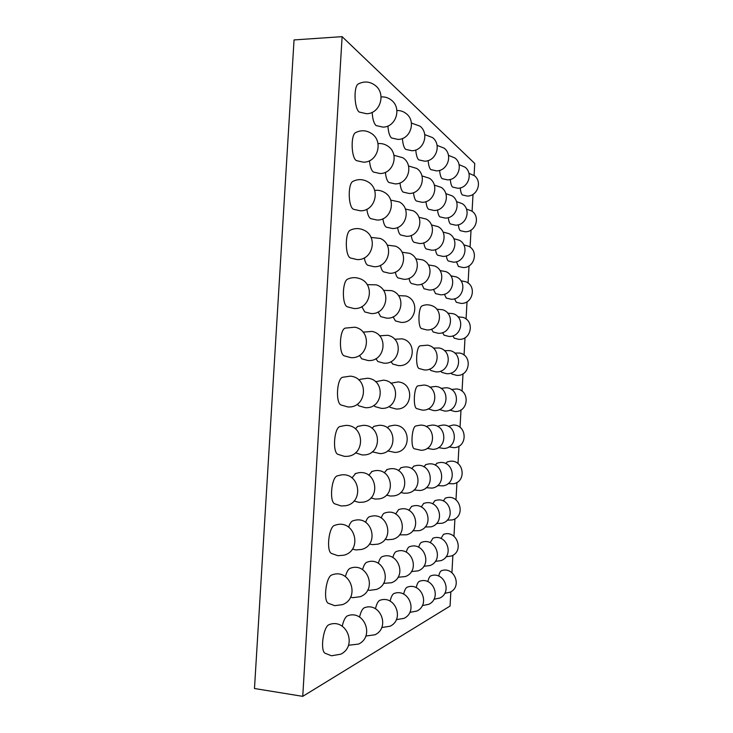 <?xml version="1.0" encoding="UTF-8"?>
<svg xmlns="http://www.w3.org/2000/svg" width="733" height="733" viewBox="0 0 733 733"><rect width="100%" height="100%" fill="white"/><g stroke="black" fill="none" stroke-linecap="round" stroke-linejoin="round"><path stroke-width="1.1" d="M474.077 175.434L474.746 163.477L342.109 36.65L294.043 39.93L254.479 688.516L302.747 696.35L450.062 606.054L450.85 591.806M342.109 36.65L302.747 696.35M451.922 572.629L452.893 555.257M453.956 536.217L454.927 518.79M455.981 499.869L456.952 482.406M458.006 463.577L458.977 446.113M460.031 427.348L461.002 409.894M462.047 391.184L463.018 373.766M464.062 355.074L465.024 337.721M466.069 319.029L467.031 301.758M468.075 283.039L469.038 265.877M470.082 247.113L471.035 230.08M472.079 211.241L473.023 194.364M460.26 187.895C460.626 191.634 461.314 193.979 462.331 194.932L467.251 196.05C477.339 196.426 482.561 181.866 474.471 175.746L468.9 173.29M458.327 224.774C458.739 227.972 459.408 229.924 460.324 230.638L460.663 230.794M456.43 261.736L458.437 266.482M454.579 298.771L456.311 302.28M452.792 335.87L454.295 338.206M451.125 373.005L451.986 374.096L456.668 375.36C469.917 376.579 472.84 355.468 459.756 353.059L454.717 353.059M449.769 410.086L454.707 411.479C468.726 412.67 470.485 389.974 456.467 388.939L451.409 389.507M448.981 446.883L453.984 447.671C468.057 447.267 467.196 424.462 453.15 425.012L448.349 426.368M447.359 461.872L445.765 463.604M448.284 217.619C448.715 221.073 449.448 223.198 450.465 223.996L455.477 225.141C466.39 225.654 471.548 209.601 462.303 203.692L456.494 201.602M446.315 255.881C446.782 258.731 447.469 260.435 448.376 261.003L448.504 261.067M444.381 294.226L446.287 298.093M442.521 332.635L444.198 335.247M440.79 371.081L441.779 372.373L446.635 373.683C460.324 374.93 463.348 353.095 449.815 350.612L444.4 350.649M439.324 409.49L444.583 411.048C459.078 412.276 460.901 388.792 446.415 387.73L440.982 388.389M438.453 447.597L443.822 448.495C458.372 448.074 457.493 424.471 442.97 425.048L438.719 425.846L437.876 426.588M436.987 463.183L435.2 465.153M437.519 209.922C437.977 213.679 438.774 215.988 439.901 216.876L445.114 218.067C456.402 218.571 461.689 201.942 452.124 195.821L445.829 193.64M435.466 249.586C435.961 252.693 436.721 254.562 437.729 255.194L437.876 255.258M433.45 289.333L435.549 293.594M431.517 329.144L433.139 331.985L438.197 333.277C451.519 334.358 455.45 313.522 442.613 309.729L436.749 309.216M429.694 369.011L430.83 370.513L435.878 371.878C450.053 373.17 453.168 350.557 439.168 347.983L433.331 348.083M428.127 408.831L433.734 410.59C448.733 411.854 450.639 387.537 435.631 386.428L429.785 387.198M427.156 448.349L432.928 449.375C448 448.944 447.103 424.499 432.058 425.094L427.641 425.919L426.643 426.835M425.864 464.594L423.857 466.829M425.946 201.63C426.432 205.707 427.302 208.245 428.548 209.226L433.991 210.472C445.682 210.957 451.107 193.723 441.193 187.373L434.339 185.101M423.802 242.788C424.334 246.196 425.167 248.249 426.285 248.954L426.45 249.037M421.704 284.047L424.022 288.775M422.162 305.863C418.305 307.072 417.718 327.165 421.493 328.567L426.753 329.923C440.56 331.023 444.61 309.418 431.306 305.496C428.209 304.47 425.158 304.589 422.162 305.863M420.018 345.839C416.133 346.993 415.299 367.059 419.065 368.525L424.325 369.945C439.012 371.274 442.237 347.827 427.724 345.161L420.018 345.839M417.874 385.879C413.98 386.978 412.881 407.053 416.637 408.583L422.08 410.086C437.628 411.405 439.608 386.181 424.05 385.036L417.874 385.879M415.73 426.001C411.818 427.046 410.462 447.157 414.209 448.743L421.218 450.319C436.85 449.87 435.933 424.517 420.339 425.131L415.73 426.001M413.916 466.106L411.662 468.653M413.476 192.66C413.989 197.104 414.942 199.889 416.335 200.998L422.025 202.29C434.147 202.766 439.708 184.863 429.419 178.266L421.942 175.902M411.231 235.44C411.799 239.178 412.716 241.441 413.971 242.238L414.163 242.33M409.032 278.32C409.61 281.16 410.425 282.901 411.47 283.515L411.598 283.579M401.043 467.736L398.495 470.641M399.998 182.92C400.53 187.795 401.583 190.855 403.15 192.11L409.115 193.457C421.686 193.915 427.403 175.306 416.711 168.434L408.51 165.979M397.634 227.459C398.248 231.573 399.256 234.084 400.667 234.991L400.887 235.082M395.334 272.09C395.957 275.26 396.865 277.193 398.046 277.899L398.193 277.972M393.108 316.821L395.38 320.917L401.125 322.392C416.014 323.546 420.321 300.237 405.972 295.995L398.44 295.601M391.001 361.607L392.705 364.054L398.44 365.611C414.292 367.031 417.746 341.725 402.087 338.838L394.647 339.232M389.104 406.375L390.02 407.31L395.957 408.977C412.752 410.398 414.896 383.148 398.101 381.911L390.79 383.222M387.665 450.887L394.977 452.444C411.864 451.959 410.911 424.563 394.07 425.232L389.04 426.185L387.4 427.861M387.134 469.496L384.257 472.822M385.384 172.319C385.934 177.67 387.097 181.06 388.856 182.48L395.133 183.891C408.208 184.331 414.072 164.943 402.939 157.787L393.914 155.249M382.901 218.755C383.542 223.308 384.669 226.103 386.264 227.129L386.511 227.239M380.473 265.3C381.151 268.837 382.159 271.008 383.496 271.815L383.661 271.888M378.127 311.946L380.684 316.61L386.703 318.159C402.206 319.341 406.659 295.069 391.715 290.644L383.478 290.341M375.91 358.648L377.861 361.534L383.872 363.174C400.383 364.64 403.965 338.289 387.656 335.283L379.529 335.824M373.876 405.349L375.03 406.595L381.252 408.345C398.752 409.82 400.997 381.444 383.496 380.152L375.598 381.756M372.245 451.821L380.207 453.635C397.799 453.122 396.837 424.59 379.282 425.287L374.013 426.294L372.089 428.329M372.062 471.401L368.8 475.231M369.487 160.719C370.046 166.62 371.338 170.386 373.335 172.017L379.951 173.51C393.566 173.904 399.577 153.692 387.968 146.215C384.944 144.117 381.627 143.247 377.999 143.604M366.857 209.235C367.545 214.293 368.791 217.408 370.605 218.59L370.898 218.718M364.301 257.86C365.025 261.828 366.152 264.274 367.682 265.199L367.874 265.282M361.827 306.586L364.704 311.919L371.045 313.55C387.207 314.769 391.807 289.453 376.212 284.835L367.169 284.642M359.472 355.386L361.717 358.794L368.039 360.526C385.274 362.047 388.994 334.55 371.97 331.408L363.064 332.141M357.301 404.176L358.721 405.816L365.263 407.667C383.533 409.206 385.879 379.593 367.609 378.237L360.187 379.3L359.051 380.198M355.468 452.792L362.01 454.927L364.145 454.936C382.516 454.396 381.536 424.618 363.211 425.342L357.667 426.414L355.395 428.887M355.679 473.472L351.95 477.907M355.688 132.572C350.557 134.78 351.189 157.897 356.403 160.609L363.412 162.176C377.605 162.543 383.771 141.414 371.631 133.589C366.482 130.208 361.167 129.869 355.688 132.572M353.581 209.308L360.279 210.802C375.259 211.434 381.133 188.802 367.709 181.729C362.872 179.081 357.979 178.934 353.031 181.308C347.68 183.497 348.138 207.155 353.535 209.281L353.874 209.427M350.429 257.979L357.127 259.583C373.005 260.508 378.411 236.108 363.595 230.015C359.161 228.064 354.754 228.11 350.374 230.144C344.922 232.26 344.996 255.881 350.429 257.979L350.649 258.08M347.735 279.09C342.21 281.115 341.835 304.598 347.268 306.806L353.957 308.529C370.852 309.775 375.598 283.323 359.307 278.494C355.368 277.193 351.51 277.386 347.735 279.09M345.087 328.137C339.516 330.061 338.683 353.48 344.098 355.798L350.768 357.64C368.781 359.207 372.657 330.482 354.845 327.193L345.087 328.137M342.448 377.293C336.832 379.117 335.531 402.527 340.918 404.955L347.809 406.925C366.931 408.528 369.395 377.568 350.282 376.157L342.448 377.293M339.81 426.542C334.156 428.274 332.388 451.73 337.739 454.277L344.354 456.347L346.608 456.357C365.831 455.789 364.832 424.645 345.664 425.406L339.81 426.542M337.794 475.735L337.171 475.909C331.49 477.522 329.254 501.106 334.55 503.754L341.138 505.953L345.344 505.77C364.448 503.067 360.077 472.052 341.074 474.957L337.171 475.909M450.291 179.438C450.676 183.47 451.427 186.008 452.545 187.062L457.667 188.234C468.085 188.583 473.436 173.529 465.07 167.188L459.041 164.613M439.617 170.358C440.011 174.711 440.835 177.468 442.063 178.632L447.405 179.851C458.18 180.19 463.659 164.595 455.001 158.026L448.449 155.323M428.136 160.564C428.548 165.273 429.446 168.288 430.812 169.589L436.392 170.862C447.542 171.174 453.159 154.993 444.189 148.185L437.051 145.354M415.767 149.981C416.197 155.094 417.169 158.383 418.699 159.849L424.535 161.178C436.089 161.462 441.862 144.658 432.543 137.584L424.737 134.615M402.399 138.5C402.838 144.071 403.91 147.681 405.615 149.33L411.754 150.723C423.738 150.98 429.648 133.507 419.963 126.14L411.405 123.043M387.913 126.003C388.343 132.087 389.525 136.063 391.449 137.941L397.918 139.407C410.37 139.627 416.426 121.421 406.348 113.734C403.581 111.48 400.429 110.408 396.901 110.509M372.162 112.341C372.575 119.021 373.876 123.419 376.056 125.563L382.892 127.111C395.847 127.285 402.05 108.292 391.532 100.256C388.463 97.764 384.981 96.646 381.078 96.921M358.345 83.938C353.443 86.155 354.222 108.796 359.271 112.067L366.518 113.716C380.033 113.826 386.383 93.971 375.378 85.55C370 81.464 364.319 80.923 358.345 83.938M445.325 498.119L443.328 500.996M446.031 556.778L451.354 556.017C464.685 551.243 456.677 529.4 443.483 534.366L440.973 538.489M441.523 570.732L441.257 570.824C440.286 571.355 439.424 573.105 438.664 576.074M435.31 561.368L441.055 560.617C454.845 555.669 446.608 533.056 432.946 538.196L430.207 542.704M430.931 575.826L430.628 575.918C429.565 576.514 428.631 578.429 427.806 581.635M421.457 542.374L421.429 542.383C420.412 542.841 419.487 544.463 418.662 547.258M419.578 581.278L419.249 581.388C418.067 582.057 417.04 584.137 416.161 587.637M409.316 546.781L409.289 546.8C408.153 547.313 407.136 549.099 406.238 552.169M407.392 587.142L407.007 587.261C405.697 588.003 404.57 590.294 403.617 594.106M396.232 551.546L396.205 551.555C394.931 552.132 393.804 554.121 392.824 557.501M394.262 593.455L393.823 593.593C392.366 594.436 391.12 596.946 390.093 601.124M434.871 500.685L432.662 503.873M382.104 556.677L382.067 556.695C380.638 557.355 379.382 559.554 378.32 563.301M380.07 600.281L379.575 600.428C377.935 601.381 376.56 604.157 375.452 608.756M423.665 503.443L421.218 506.979M366.784 562.248L366.747 562.266C365.116 563.017 363.724 565.482 362.569 569.642M364.704 607.675L364.136 607.849C362.276 608.931 360.746 612.009 359.555 617.076M411.616 506.402L408.904 510.342M350.127 568.313L350.072 568.322C348.23 569.193 346.672 571.96 345.399 576.605M348.45 645.278L358.593 644.06C374.902 636.473 364.136 609.343 347.534 615.83L347.332 615.912C345.225 617.159 343.52 620.594 342.238 626.202M398.642 509.591L395.618 513.998M331.93 574.919L331.884 574.938C326.194 576.358 323.006 600.373 328.173 603.222L334.688 605.669L342.403 604.661C360.755 598.018 350.337 567.983 332.186 574.837L331.884 574.938M328.989 624.718C323.381 626.623 320.009 650.327 324.985 653.195L331.453 655.778L340.671 654.212C357.768 646.24 346.627 617.837 329.227 624.617L328.989 624.718M384.623 513.036L384.394 513.109C383.24 513.622 382.186 515.253 381.242 517.984M369.432 516.765L369.175 516.847C367.856 517.443 366.674 519.276 365.639 522.354M352.903 520.833L352.61 520.925C351.098 521.612 349.778 523.692 348.633 527.164M334.871 525.259L334.532 525.369C328.842 526.89 326.121 550.657 331.362 553.406L337.913 555.724L343.951 555.193C362.753 550.446 355.212 519.825 336.566 524.773L334.532 525.369M460.452 230.712L465.143 231.747C475.717 232.269 480.738 216.748 471.795 211.031L466.435 209.042M458.345 266.436L463.036 267.527C474.159 268.205 478.878 251.547 468.992 246.38L463.787 244.859M456.228 302.243L460.92 303.389C472.666 304.241 476.963 286.264 466.041 281.811L460.947 280.776M454.112 338.133L458.803 339.333C471.255 340.359 474.957 320.898 462.963 317.362L457.914 316.821M448.147 483.569L453.205 483.807C467.168 481.856 463.751 459.17 449.851 461.286L447.13 461.937M448.404 261.012L453.278 262.139C464.759 262.826 469.615 245.601 459.389 240.25L453.764 238.665M446.195 298.047L451.07 299.229C463.201 300.099 467.617 281.509 456.329 276.909L450.832 275.837M443.987 335.164L448.853 336.41C461.726 337.464 465.537 317.334 453.141 313.678L447.707 313.147M437.555 485.576L442.998 485.887C457.447 483.862 453.929 460.388 439.553 462.578L436.721 463.256M437.748 255.212L442.814 256.376C454.698 257.063 459.683 239.224 449.1 233.68L443.007 232.04M435.448 293.548L440.515 294.776C453.067 295.656 457.612 276.414 445.93 271.641L439.983 270.55M426.194 487.72L432.058 488.114C447.02 486.016 443.401 461.698 428.512 463.971L425.571 464.667M426.313 248.973L431.59 250.182C443.896 250.869 449.008 232.37 438.05 226.634L431.425 224.93M423.903 288.72L429.181 290.002C442.182 290.891 446.855 270.935 434.751 265.997L428.301 264.888M413.962 490.01L420.302 490.505C435.823 488.334 432.085 463.109 416.646 465.455L413.586 466.197M413.998 242.256L419.505 243.512C432.268 244.19 437.528 224.994 426.148 219.03L418.928 217.28M411.47 283.515L416.976 284.853C430.463 285.751 435.274 265.044 422.712 259.903L415.693 258.795M400.759 492.466L404.176 493.245L407.64 493.089C423.747 490.826 419.908 464.621 403.874 467.068L400.676 467.828M400.704 235.009L406.458 236.31C419.707 236.988 425.113 217.032 413.293 210.829L405.395 209.033M398.046 277.899L403.801 279.291C417.819 280.198 422.767 258.676 409.71 253.334L402.041 252.225M386.465 495.105L390.332 496.039L393.951 495.875C410.718 493.52 406.751 466.252 390.066 468.799L386.722 469.606M386.3 227.148L392.338 228.513C406.119 229.182 411.671 208.401 399.366 201.942L390.689 200.109M383.496 271.815L389.525 273.272C404.121 274.188 409.216 251.776 395.628 246.215L387.207 245.124M370.935 497.936L375.314 499.063L379.108 498.898C396.58 496.433 392.494 468.021 375.104 470.678L371.594 471.53M370.651 218.617L377 220.037C391.358 220.697 397.066 199.028 384.229 192.275C381.242 190.562 378.054 189.948 374.655 190.424M367.682 265.199L374.022 266.72C389.232 267.646 394.482 244.281 380.308 238.463L371.045 237.419M354.012 500.996L358.978 502.362L362.963 502.187C381.215 499.604 376.991 469.954 358.831 472.721L355.139 473.619M447.176 520.183L452.343 519.917C466.041 516.49 460.223 494.152 446.617 497.744L445.206 498.156M444.702 593.373L450.227 592.154C462.615 586.437 453.965 565.839 441.339 570.778M433.909 599.273L439.873 598.018C452.701 592.099 443.795 570.76 430.729 575.881M423.802 566.297L430.005 565.546C444.308 560.415 435.805 536.977 421.658 542.301L421.429 542.383M422.309 605.586L428.778 604.304C442.063 598.165 432.901 576.037 419.349 581.342M411.405 571.575L418.14 570.851C432.974 565.519 424.205 541.183 409.527 546.717L409.289 546.8M409.82 612.367L416.839 611.065C430.637 604.679 421.191 581.709 407.127 587.206M398.019 577.256L405.349 576.559C420.769 571.016 411.717 545.719 396.452 551.473L396.205 551.555M396.324 619.66L403.984 618.35C418.323 611.707 408.574 587.82 393.96 593.528M436.52 523.49L442.091 523.252C456.265 519.706 450.273 496.58 436.199 500.309L434.733 500.731M383.515 583.376L391.523 582.735C407.575 576.953 398.211 550.62 382.333 556.604L382.067 556.695M381.701 627.53L390.075 626.229C405.019 619.293 394.95 594.417 379.731 600.364M425.085 527.018L431.096 526.825C445.792 523.151 439.608 499.191 425.03 503.049L423.5 503.489M367.746 590.001L369.579 590.349L376.533 589.424C393.282 583.386 383.588 555.926 367.022 562.174L366.747 562.266M365.804 636.042L375.003 634.769C390.588 627.521 380.189 601.573 364.31 607.776M412.78 530.811L419.285 530.674C434.532 526.853 428.154 501.995 413.027 505.999L411.442 506.457M350.557 597.175L352.903 597.67L360.215 596.708C377.733 590.377 367.691 561.689 350.365 568.231L350.072 568.322M399.485 534.879L406.558 534.815C422.391 530.848 415.813 505.01 400.108 509.169L398.44 509.655M385.091 539.259L387.62 539.763L392.806 539.296C409.289 535.154 402.49 508.271 386.135 512.596L384.394 513.109M369.45 543.987L372.446 544.637L377.889 544.152C395.078 539.827 388.05 511.799 370.999 516.316L369.175 516.847M352.399 549.099L355.945 549.942L361.671 549.429C379.621 544.903 372.346 515.638 354.534 520.357L352.61 520.925"/></g></svg>
